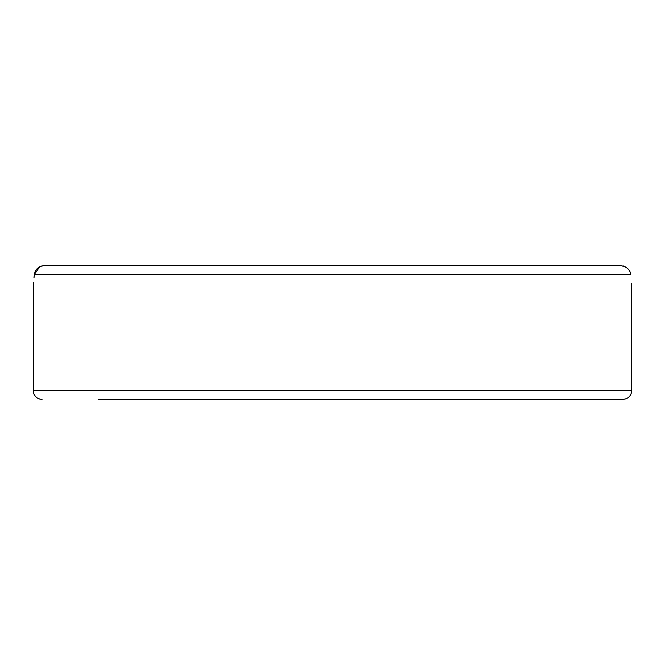 <?xml version="1.0" encoding="UTF-8"?>
<svg xmlns="http://www.w3.org/2000/svg" width="665" height="665" viewBox="0 0 665 665"><rect width="100%" height="100%" fill="white"/><g stroke="black" fill="none" stroke-linecap="round" stroke-linejoin="round"><path stroke-width="1" d="M509.764 399.391L566.838 399.391M140.963 399.391L163.515 399.391M44.189 265.609C38.57 266.299 35.312 269.234 34.414 274.412C32.893 286.116 32.893 286.116 34.414 274.412L630.586 274.412C632.107 286.116 632.107 286.116 630.586 274.412C630.329 269.899 627.07 266.964 620.811 265.609L44.189 265.609M98.162 399.391L622.947 399.391C628.292 398.867 631.226 395.933 631.75 390.588L33.25 390.588L33.35 282.55M34.015 277.662L34.414 274.412M34.43 274.329L39.75 266.731M41.829 265.917L43.732 265.618M566.838 265.609L620.811 265.609L566.838 265.609M623.313 265.958L625.142 266.682M631.75 283.215L631.75 390.588M33.25 390.588L33.749 393.505C35.27 397.221 38.038 399.183 42.053 399.391"/></g></svg>
